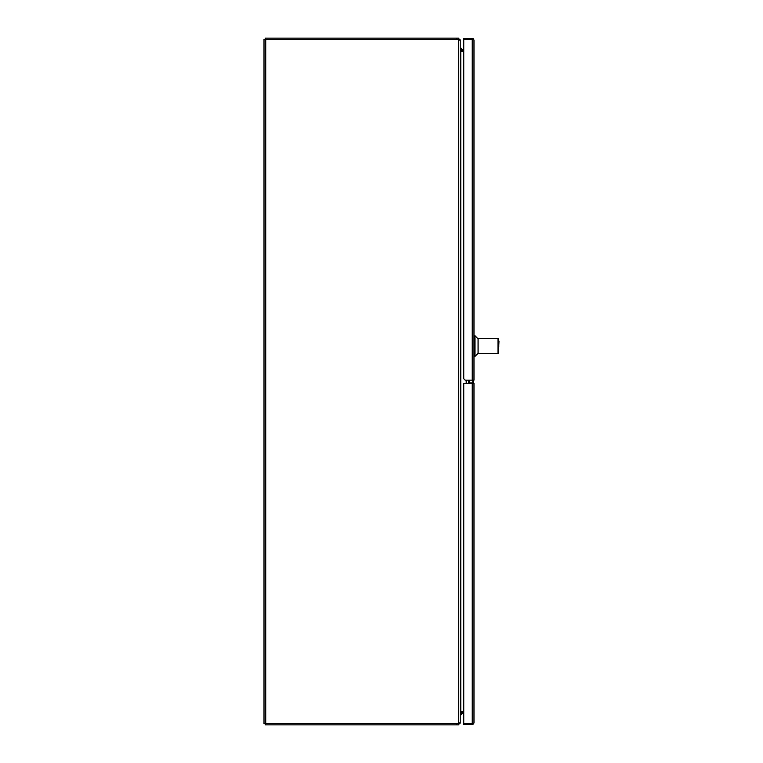 <?xml version="1.0" encoding="UTF-8"?>
<svg xmlns="http://www.w3.org/2000/svg" width="763" height="763" viewBox="0 0 763 763"><rect width="100%" height="100%" fill="white"/><g stroke="black" fill="none" stroke-linecap="round" stroke-linejoin="round"><path stroke-width="1.14" d="M460.213 714.845L461.138 714.845L461.481 713.519L463.761 713.519M458.439 39.323L458.439 38.15L456.856 38.15L456.856 39.323L459.03 39.914M265.19 39.323L265.19 38.15L456.856 38.15M459.793 39.914L458.439 38.15M460.757 51.588A1.764 1.764 0 0 0 460.795 51.588L460.213 50.167M460.213 40.487L460.213 39.914M460.213 49.824L460.413 50.968M463.761 50.415L460.795 50.415A0.591 0.591 0 0 1 460.614 50.377M459.03 723.086L456.856 723.677L456.856 724.85L265.19 724.85L265.19 723.677M456.856 724.85L458.439 724.85L458.439 723.677M458.439 724.85L459.793 723.086M460.213 723.086L460.213 722.513M463.761 51.588L460.795 51.588L460.795 711.412A1.764 1.764 0 0 0 460.757 711.412L463.761 711.412M460.413 712.032L460.213 713.176M460.614 712.623A0.591 0.591 0 0 1 460.795 712.585L463.761 712.585M458.439 723.429L458.439 39.571A5.103 5.103 0 0 0 456.884 39.323L264.008 39.323L264.008 723.677L456.884 723.677A5.103 5.103 0 0 0 458.439 723.429L460.213 722.666L460.213 40.334L458.744 39.628M460.757 711.412L460.213 712.833M473.651 39.151L463.761 39.59L463.761 38.408L472.211 38.408A1.764 1.764 0 0 1 473.651 39.151L473.976 40.181L473.651 39.59L463.761 39.59L463.761 49.481L461.481 49.481L461.138 48.155L460.213 48.155M473.976 40.181L473.976 380.155L465.802 380.155A2.041 2.041 0 0 1 463.761 378.114L463.761 39.59M472.211 380.155L472.211 39.59L472.802 40.172M472.802 722.828L472.211 723.41L463.761 723.41L473.651 723.41L473.976 722.819A1.764 1.764 0 0 1 473.976 722.828L473.651 723.849L472.211 724.592L463.761 724.592L463.761 383.284L473.976 383.284L473.976 722.819M473.651 723.849L472.211 723.41L472.211 383.284M498.992 346.059C498.992 340.04 498.992 340.04 498.992 346.059C498.992 352.077 498.992 352.077 498.992 346.059M482.226 338.457L496.866 338.457L478.067 338.457L478.067 353.66L498.01 353.66A0.486 0.486 0 0 0 498.497 353.174L498.497 338.953A0.486 0.486 0 0 0 498.01 338.457L482.483 338.467M478.067 338.829L474.996 335.758L474.996 356.359L473.976 356.359M498.497 338.953L498.01 338.457L498.497 338.953M498.01 338.457L498.01 353.66L498.497 353.174M460.213 49.137A1.278 1.278 0 0 0 461.481 50.415M461.481 712.585A1.278 1.278 0 0 0 460.213 713.863M472.802 723.41L468.711 723.41M472.802 383.284L472.802 380.155L472.802 382.94L468.711 382.94L468.711 380.155L468.711 383.284M472.802 39.59L468.711 39.59M469.359 383.284L469.359 380.155M473.441 383.284L473.441 380.155M265.772 723.677L265.772 39.323M466.183 380.155L466.183 383.284M466.317 380.155L466.317 383.284M498.497 351.457L498.992 340.994M478.067 353.298L474.996 356.359M474.996 335.758L473.976 335.758"/></g></svg>

